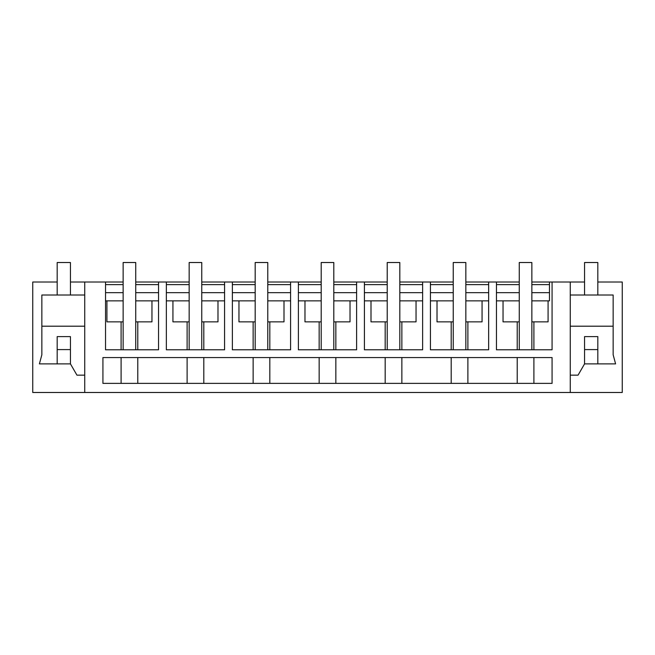 <?xml version="1.0" encoding="UTF-8"?>
<svg xmlns="http://www.w3.org/2000/svg" width="655" height="655" viewBox="0 0 655 655"><rect width="100%" height="100%" fill="white"/><g stroke="black" fill="none" stroke-linecap="round" stroke-linejoin="round"><path stroke-width="0.98" d="M531.86 282.01L549.471 282.01L549.471 300.858L548.079 300.858L548.079 321.859L531.86 321.859L531.86 300.858L548.079 300.858M533.899 349.786L533.899 321.859M549.471 282.01L584.563 282.01M70.437 282.01L123.14 282.01M135.741 282.01L189.156 282.01M201.765 282.01L255.18 282.01M267.78 282.01L321.196 282.01M333.804 282.01L387.22 282.01M399.82 282.01L453.235 282.01M465.844 282.01L519.259 282.01M597.818 282.01L622.25 282.01L622.25 392.484L570.268 392.484L570.268 282.01M570.268 392.484L32.75 392.484L32.75 282.01L57.181 282.01M105.529 284.614L123.14 284.614M135.741 284.614L158.551 284.614M166.345 284.614L189.156 284.614M201.765 284.614L224.575 284.614M232.369 284.614L255.18 284.614M267.78 284.614L290.591 284.614M298.385 284.614L321.196 284.614M333.804 284.614L356.615 284.614M364.409 284.614L387.22 284.614M399.82 284.614L422.631 284.614M430.425 284.614L453.235 284.614M465.844 284.614L488.655 284.614M496.449 284.614L519.259 284.614M531.86 284.614L549.471 284.614M496.449 292.67L519.259 292.67M531.86 292.67L549.471 292.67M105.529 292.67L123.14 292.67M135.741 292.67L158.551 292.67M166.345 292.67L189.156 292.67M201.765 292.67L224.575 292.67M232.369 292.67L255.18 292.67M267.78 292.67L290.591 292.67M298.385 292.67L321.196 292.67M333.804 292.67L356.615 292.67M364.409 292.67L387.22 292.67M399.82 292.67L422.631 292.67M430.425 292.67L453.235 292.67M465.844 292.67L488.655 292.67M517.221 349.786L517.221 321.859M552.075 282.01L552.075 349.786L496.449 349.786L496.449 300.858L519.259 300.858L519.259 321.859L503.04 321.859L503.04 300.858M496.449 282.01L496.449 349.786M430.425 282.01L430.425 349.786L488.655 349.786L488.655 282.01M364.409 282.01L364.409 349.786L422.631 349.786L422.631 282.01M298.385 282.01L298.385 349.786L356.615 349.786L356.615 282.01M232.369 282.01L232.369 349.786L290.591 349.786L290.591 282.01M166.345 282.01L166.345 349.786L224.575 349.786L224.575 282.01M105.529 282.01L105.529 349.786L158.551 349.786L158.551 282.01M84.732 392.484L84.732 282.01M102.925 357.556L552.075 357.556L552.075 383.38L102.925 383.38L102.925 357.556M121.101 349.786L121.101 321.859M137.779 349.786L137.779 321.859M187.117 349.786L187.117 321.859M203.803 349.786L203.803 321.859M253.141 349.786L253.141 321.859M269.819 349.786L269.819 321.859M319.157 349.786L319.157 321.859M335.843 349.786L335.843 321.859M385.181 349.786L385.181 321.859M401.859 349.786L401.859 321.859M451.197 349.786L451.197 321.859M467.883 349.786L467.883 321.859M584.563 349.59L584.563 363.885L584.563 336.596L597.818 336.596L597.818 349.59L584.563 349.59M570.268 326.198L613.154 326.198L613.154 354.789L615.594 363.885L597.818 363.885L597.818 349.59L597.818 363.885L584.563 363.885L578.062 375.143L570.268 375.143M570.268 295.012L613.154 295.012L613.154 326.198M84.732 295.012L41.846 295.012L41.846 354.789L39.406 363.885L70.437 363.885L70.437 349.59L70.437 363.885L76.938 375.143L84.732 375.143M41.846 326.198L84.732 326.198M57.181 363.885L57.181 336.596L70.437 336.596L70.437 349.59L57.181 349.59L57.181 363.885M105.529 300.858L123.14 300.858L123.14 321.859L106.921 321.859L106.921 300.858M151.96 300.858L135.741 300.858L135.741 321.859L151.96 321.859L151.96 300.858L158.551 300.858M166.345 300.858L189.156 300.858L189.156 321.859L172.936 321.859L172.936 300.858M217.984 300.858L201.765 300.858L201.765 321.859L217.984 321.859L217.984 300.858L224.575 300.858M232.369 300.858L255.18 300.858L255.18 321.859L238.96 321.859L238.96 300.858M284 300.858L267.78 300.858L267.78 321.859L284 321.859L284 300.858L290.591 300.858M298.385 300.858L321.196 300.858L321.196 321.859L304.976 321.859L304.976 300.858M350.024 300.858L333.804 300.858L333.804 321.859L350.024 321.859L350.024 300.858L356.615 300.858M364.409 300.858L387.22 300.858L387.22 321.859L371 321.859L371 300.858M416.04 300.858L399.82 300.858L399.82 321.859L416.04 321.859L416.04 300.858L422.631 300.858M430.425 300.858L453.235 300.858L453.235 321.859L437.016 321.859L437.016 300.858M482.064 300.858L465.844 300.858L465.844 321.859L482.064 321.859L482.064 300.858L488.655 300.858M517.221 383.38L517.221 357.556M533.899 383.38L533.899 357.556M121.101 383.38L121.101 357.556M137.779 383.38L137.779 357.556M187.117 383.38L187.117 357.556M203.803 383.38L203.803 357.556M253.141 383.38L253.141 357.556M269.819 383.38L269.819 357.556M319.157 383.38L319.157 357.556M335.843 383.38L335.843 357.556M385.181 383.38L385.181 357.556M401.859 383.38L401.859 357.556M451.197 383.38L451.197 357.556M467.883 383.38L467.883 357.556M531.86 349.786L531.86 321.859M531.86 300.858L531.86 262.516L519.259 262.516L519.259 300.858M519.259 349.786L519.259 321.859M465.844 349.786L465.844 321.859M465.844 300.858L465.844 262.516L453.235 262.516L453.235 300.858M453.235 349.786L453.235 321.859M399.82 349.786L399.82 321.859M399.82 300.858L399.82 262.516L387.22 262.516L387.22 300.858M387.22 349.786L387.22 321.859M333.804 349.786L333.804 321.859M333.804 300.858L333.804 262.516L321.196 262.516L321.196 300.858M321.196 349.786L321.196 321.859M267.78 349.786L267.78 321.859M267.78 300.858L267.78 262.516L255.18 262.516L255.18 300.858M255.18 349.786L255.18 321.859M201.765 349.786L201.765 321.859M201.765 300.858L201.765 262.516L189.156 262.516L189.156 300.858M189.156 349.786L189.156 321.859M135.741 349.786L135.741 321.859M135.741 300.858L135.741 262.516L123.14 262.516L123.14 300.858M123.14 349.786L123.14 321.859M70.437 295.012L70.437 262.516L57.181 262.516L57.181 295.012M597.818 295.012L597.818 262.516L584.563 262.516L584.563 295.012"/></g></svg>
